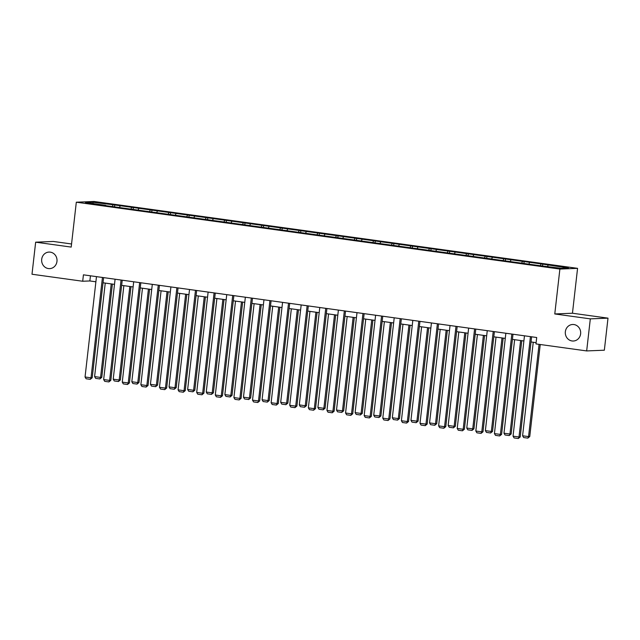 <?xml version="1.0" encoding="UTF-8"?>
<svg xmlns="http://www.w3.org/2000/svg" width="640" height="640" viewBox="0 0 640 640"><rect width="100%" height="100%" fill="white"/><g stroke="black" fill="none" stroke-linecap="round" stroke-linejoin="round"><path stroke-width="0.96" d="M56.968 261.408A8.28 7.688 87.7 0 1 49.672 268.624A8.28 7.688 87.7 0 1 41.696 259.296A8.28 7.688 87.7 0 1 48.992 252.08A8.28 7.688 87.7 0 1 56.968 261.408M580.624 333.808A8.28 7.688 87.7 0 1 573.328 341.024A8.28 7.688 87.7 0 1 565.352 331.696A8.28 7.688 87.7 0 1 572.648 324.488A8.28 7.688 87.7 0 1 580.624 333.808M71.552 243.976L53.328 241.456L35.656 242.176L32 274.24L82.696 281.248L89.864 280.952L95.896 281.792M577.568 268.344L93.992 201.48L76.312 202.2L559.888 269.064L577.568 268.344L572.456 313.232L554.776 313.952L590.32 318.864L608 318.144L572.456 313.232M608 318.144L604.344 350.208L586.672 350.928L590.32 318.864M105.824 205.664L539.136 265.576L561.16 268.304L568.424 268.008L542.736 264.144L542.552 265.736M105.736 205.336L85.456 202.536L92.72 202.24L114.744 204.968L114.56 206.56M542.736 264.144L114.744 204.968M586.672 350.928L535.976 343.92L536.704 337.504L83.424 274.832L82.696 281.248M120.152 206.032L119.568 207.248M131.608 207.616L130.984 208.92M138.76 208.6L138.176 209.824M150.216 210.184L149.592 211.496M157.376 211.176L156.784 212.392M168.824 212.76L168.2 214.064M175.984 213.752L175.392 214.968M187.432 215.328L186.808 216.64M194.592 216.32L194.008 217.544M206.04 217.904L205.416 219.208M213.2 218.896L212.616 220.112M224.648 220.48L224.024 221.784M231.808 221.464L231.224 222.688M243.256 223.048L242.632 224.36M250.416 224.04L249.832 225.256M261.864 225.624L261.24 226.928M269.024 226.616L268.44 227.832M280.472 228.192L279.848 229.504M287.632 229.184L287.048 230.408M299.08 230.768L298.456 232.08M306.24 231.76L305.656 232.976M317.688 233.344L317.064 234.648M324.848 234.328L324.264 235.552M336.296 235.912L335.672 237.224M343.456 236.904L342.872 238.12M354.904 238.488L354.28 239.792M362.064 239.48L361.48 240.696M373.512 241.064L372.888 242.368M380.672 242.048L380.088 243.272M392.12 243.632L391.496 244.944M399.28 244.624L398.696 245.84M410.728 246.208L410.104 247.512M417.888 247.192L417.304 248.416M429.336 248.776L428.712 250.088M436.496 249.768L435.912 250.992M447.944 251.352L447.32 252.656M455.104 252.344L454.52 253.56M466.552 253.928L465.928 255.232M473.712 254.912L473.128 256.136M485.16 256.496L484.536 257.808M492.32 257.488L491.736 258.704M503.776 259.072L503.144 260.376M510.928 260.056L510.344 261.28M522.384 261.64L521.752 262.952M529.536 262.632L528.952 263.856M540.992 264.216L540.36 265.52M548.144 265.208L547.56 266.424M35.656 242.176L71.2 247.088L76.312 202.2M554.776 313.952L559.888 269.064M103.032 282.776L114.504 284.36M121.64 285.352L133.112 286.936M140.248 287.92L151.72 289.512M158.856 290.496L170.328 292.08M177.464 293.064L188.936 294.656M196.072 295.64L207.544 297.224M214.68 298.216L226.152 299.8M233.288 300.784L244.76 302.376M251.896 303.36L263.368 304.944M270.504 305.928L281.976 307.52M289.112 308.504L300.584 310.088M307.72 311.08L319.192 312.664M326.328 313.648L337.8 315.24M344.936 316.224L356.408 317.808M363.544 318.8L375.016 320.384M382.152 321.368L393.624 322.952M400.76 323.944L412.24 325.528M419.368 326.512L430.848 328.104M437.976 329.088L449.456 330.672M456.584 331.664L468.064 333.248M475.192 334.232L486.672 335.816M493.8 336.808L505.28 338.392M512.416 339.376L523.888 340.968M531.024 341.952L536.12 342.656M92.72 202.24L93.256 203.608M113 205.04L112.376 206.344M90.448 275.808L89.864 280.952M524.128 261.568L523.944 263.16M505.512 259L505.336 260.584M486.904 256.424L486.728 258.016M468.296 253.856L468.12 255.44M449.688 251.28L449.512 252.872M431.08 248.704L430.904 250.296M412.472 246.136L412.296 247.72M393.864 243.56L393.688 245.152M375.256 240.992L375.08 242.576M356.648 238.416L356.472 240.008M338.04 235.84L337.864 237.432M319.432 233.272L319.256 234.856M300.824 230.696L300.648 232.288M282.216 228.128L282.032 229.712M263.608 225.552L263.424 227.136M245 222.976L244.816 224.568M226.392 220.408L226.208 221.992M207.784 217.832L207.6 219.424M189.176 215.264L188.992 216.848M170.568 212.688L170.384 214.272M151.96 210.112L151.776 211.704M133.352 207.544L133.168 209.128M530.44 336.64L519 436.992L520.2 436.944L531.608 336.8M524.472 335.816L513.04 436.168L519 436.992L518.28 438.52L514.104 437.944L513.04 436.168M520.2 436.944L518.28 438.52M539.072 344.352L528.56 436.6L522.592 435.776L533.248 342.264M529.752 436.552L527.832 438.128L528.56 436.6L529.752 436.552L540.24 344.512M527.832 438.128L523.656 437.552L522.592 435.776M511.832 334.072L500.392 434.416L501.592 434.368L513 334.232M505.864 333.24L494.432 433.592L500.392 434.416L499.672 435.944L495.496 435.368L494.432 433.592M501.592 434.368L499.672 435.944M493.224 331.496L481.784 431.848L482.984 431.8L494.392 331.656M487.256 330.672L475.824 431.024L481.784 431.848L481.064 433.376L476.888 432.8L475.824 431.024M482.984 431.8L481.064 433.376M520.608 340.512L509.952 434.032L503.984 433.208L514.64 339.688M511.144 433.976L509.224 435.56L509.952 434.032L511.144 433.976L521.776 340.672M509.224 435.56L505.048 434.984L503.984 433.208M502 337.936L491.344 431.456L485.376 430.632L496.032 337.112M492.536 431.408L490.616 432.984L491.344 431.456L492.536 431.408L503.168 338.104M490.616 432.984L486.44 432.408L485.376 430.632M474.608 328.92L463.176 429.272L464.376 429.224L475.784 329.088M468.648 328.096L457.216 428.448L463.176 429.272L462.448 430.8L458.28 430.224L457.216 428.448M464.376 429.224L462.448 430.8M456 326.352L444.568 426.704L445.768 426.648L457.176 326.512M450.04 325.528L438.608 425.872L444.568 426.704L443.84 428.232L439.672 427.648L438.608 425.872M445.768 426.648L443.84 428.232M437.392 323.776L425.96 424.128L427.16 424.08L438.568 323.936M431.432 322.952L420 423.304L425.96 424.128L425.232 425.656L421.064 425.08L420 423.304M427.16 424.08L425.232 425.656M483.392 335.368L472.736 428.88L466.768 428.056L477.424 334.544M473.928 428.832L472.008 430.408L472.736 428.88L473.928 428.832L484.56 335.528M472.008 430.408L467.832 429.832L466.768 428.056M464.784 332.792L454.128 426.312L448.16 425.488L458.816 331.968M455.32 426.264L453.4 427.84L454.128 426.312L455.32 426.264L465.952 332.952M453.4 427.84L449.224 427.264L448.16 425.488M446.176 330.224L435.52 423.736L429.552 422.912L440.208 329.392M436.712 423.688L434.792 425.264L435.52 423.736L436.712 423.688L447.344 330.384M434.792 425.264L430.616 424.688L429.552 422.912M418.784 321.2L407.352 421.552L408.544 421.504L419.96 321.368M412.824 320.376L401.392 420.728L407.352 421.552L406.624 423.08L402.456 422.504L401.392 420.728M408.544 421.504L406.624 423.08M427.56 327.648L416.912 421.168L410.944 420.336L421.6 326.824M418.104 421.112L416.184 422.696L416.912 421.168L418.104 421.112L428.736 327.808M416.184 422.696L412.008 422.12L410.944 420.336M400.176 318.632L388.744 418.984L389.936 418.936L401.352 318.792M394.216 317.808L382.784 418.16L388.744 418.984L388.016 420.512L383.848 419.936L382.784 418.16M389.936 418.936L388.016 420.512M408.952 325.072L398.304 418.592L392.336 417.768L402.992 324.248M399.496 418.544L397.576 420.12L398.304 418.592L399.496 418.544L410.128 325.24M397.576 420.12L393.4 419.544L392.336 417.768M381.568 316.056L370.136 416.408L371.328 416.36L382.744 316.216M375.608 315.232L364.176 415.584L370.136 416.408L369.408 417.936L365.232 417.36L364.176 415.584M371.328 416.36L369.408 417.936M390.344 322.504L379.696 416.016L373.728 415.192L384.384 321.68M380.888 415.968L378.968 417.544L379.696 416.016L380.888 415.968L391.52 322.664M378.968 417.544L374.792 416.968L373.728 415.192M362.96 313.488L351.528 413.832L352.72 413.784L364.136 313.648M357 312.664L345.568 413.008L351.528 413.832L350.8 415.368L346.624 414.784L345.568 413.008M352.72 413.784L350.8 415.368M371.736 319.928L361.088 413.448L355.12 412.624L365.776 319.104M362.28 413.4L360.36 414.976L361.088 413.448L362.28 413.4L372.912 320.088M360.36 414.976L356.184 414.4L355.12 412.624M344.352 310.912L332.92 411.264L334.112 411.216L345.528 311.072M338.392 310.088L326.96 410.44L332.92 411.264L332.192 412.792L328.016 412.216L326.96 410.44M334.112 411.216L332.192 412.792M353.128 317.36L342.472 410.872L336.512 410.048L347.168 316.528M343.672 410.824L341.752 412.4L342.472 410.872L343.672 410.824L354.304 317.52M341.752 412.4L337.576 411.824L336.512 410.048M325.744 308.336L314.312 408.688L315.504 408.64L326.92 308.504M319.784 307.512L308.352 407.864L314.312 408.688L313.584 410.216L309.408 409.64L308.352 407.864M315.504 408.64L313.584 410.216M334.52 314.784L323.864 408.296L317.904 407.472L328.56 313.96M325.064 408.248L323.144 409.832L323.864 408.296L325.064 408.248L335.696 314.944M323.144 409.832L318.968 409.248L317.904 407.472M307.136 305.768L295.704 406.12L296.896 406.072L308.304 305.928M301.176 304.944L289.736 405.296L295.704 406.12L294.976 407.648L290.8 407.072L289.736 405.296M296.896 406.072L294.976 407.648M315.912 312.208L305.256 405.728L299.296 404.904L309.952 311.384M306.456 405.68L304.536 407.256L305.256 405.728L306.456 405.68L317.088 312.376M304.536 407.256L300.36 406.68L299.296 404.904M288.528 303.192L277.096 403.544L278.288 403.496L289.696 303.352M282.568 302.368L271.128 402.72L277.096 403.544L276.368 405.072L272.192 404.496L271.128 402.72M278.288 403.496L276.368 405.072M297.304 309.64L286.648 403.152L280.688 402.328L291.344 308.816M287.848 403.104L285.928 404.68L286.648 403.152L287.848 403.104L298.48 309.8M285.928 404.68L281.752 404.104L280.688 402.328M269.92 300.624L258.488 400.968L259.68 400.92L271.088 300.784M263.96 299.8L252.52 400.144L258.488 400.968L257.76 402.504L253.584 401.92L252.52 400.144M259.68 400.92L257.76 402.504M278.696 307.064L268.04 400.584L262.08 399.76L272.736 306.24M269.24 400.536L267.32 402.112L268.04 400.584L269.24 400.536L279.872 307.224M267.32 402.112L263.144 401.536L262.08 399.76M251.312 298.048L239.88 398.4L241.072 398.352L252.48 298.208M245.352 297.224L233.912 397.576L239.88 398.4L239.152 399.928L234.976 399.352L233.912 397.576M241.072 398.352L239.152 399.928M260.088 304.488L249.432 398.008L243.472 397.184L254.128 303.664M250.632 397.96L248.712 399.536L249.432 398.008L250.632 397.96L261.264 304.656M248.712 399.536L244.536 398.96L243.472 397.184M232.704 295.472L221.272 395.824L222.464 395.776L233.872 295.64M226.744 294.648L215.304 395L221.272 395.824L220.544 397.352L216.368 396.776L215.304 395M222.464 395.776L220.544 397.352M241.48 301.92L230.824 395.432L224.864 394.608L235.52 301.096M232.024 395.384L230.104 396.968L230.824 395.432L232.024 395.384L242.648 302.08M230.104 396.968L225.928 396.384L224.864 394.608M214.096 292.904L202.664 393.256L203.856 393.208L215.264 293.064M208.128 292.08L196.696 392.432L202.664 393.256L201.936 394.784L197.76 394.208L196.696 392.432M203.856 393.208L201.936 394.784M222.872 299.344L212.216 392.864L206.256 392.04L216.912 298.52M213.416 392.816L211.488 394.392L212.216 392.864L213.416 392.816L224.04 299.504M211.488 394.392L207.32 393.816L206.256 392.04M195.488 290.328L184.056 390.68L185.248 390.632L196.656 290.488M189.52 289.504L178.088 389.856L184.056 390.68L183.328 392.208L179.152 391.632L178.088 389.856M185.248 390.632L183.328 392.208M204.264 296.776L193.608 390.288L187.648 389.464L198.304 295.952M194.808 390.24L192.88 391.816L193.608 390.288L194.808 390.24L205.432 296.936M192.88 391.816L188.712 391.24L187.648 389.464M176.88 287.76L165.448 388.104L166.64 388.056L178.048 287.92M170.912 286.928L159.48 387.28L165.448 388.104L164.72 389.64L160.544 389.056L159.48 387.28M166.64 388.056L164.72 389.64M185.656 294.2L175 387.72L169.04 386.896L179.696 293.376M176.2 387.672L174.272 389.248L175 387.72L176.2 387.672L186.824 294.36M174.272 389.248L170.104 388.672L169.04 386.896M158.272 285.184L146.84 385.536L148.032 385.488L159.44 285.344M152.304 284.36L140.872 384.712L146.84 385.536L146.112 387.064L141.936 386.488L140.872 384.712M148.032 385.488L146.112 387.064M167.048 291.624L156.392 385.144L150.432 384.32L161.088 290.8M157.584 385.096L155.664 386.672L156.392 385.144L157.584 385.096L168.216 291.792M155.664 386.672L151.496 386.096L150.432 384.32M139.664 282.608L128.232 382.96L129.424 382.912L140.832 282.776M133.696 281.784L122.264 382.136L128.232 382.96L127.504 384.488L123.328 383.912L122.264 382.136M129.424 382.912L127.504 384.488M148.44 289.056L137.784 382.568L131.824 381.744L142.472 288.232M138.976 382.52L137.056 384.104L137.784 382.568L138.976 382.52L149.608 289.216M137.056 384.104L132.88 383.52L131.824 381.744M121.056 280.04L109.624 380.392L110.816 380.336L122.224 280.2M115.088 279.216L103.656 379.56L109.624 380.392L108.896 381.92L104.72 381.344L103.656 379.56M110.816 380.336L108.896 381.92M129.832 286.48L119.176 380L113.216 379.176L123.864 285.656M120.368 379.952L118.448 381.528L119.176 380L120.368 379.952L131 286.64M118.448 381.528L114.272 380.952L113.216 379.176M102.448 277.464L91.016 377.816L92.208 377.768L103.616 277.624M96.48 276.64L85.048 376.992L91.016 377.816L90.288 379.344L86.112 378.768L85.048 376.992M92.208 377.768L90.288 379.344M111.224 283.912L100.568 377.424L94.608 376.6L105.256 283.088M101.76 377.376L99.84 378.952L100.568 377.424L101.76 377.376L112.392 284.072M99.84 378.952L95.664 378.376L94.608 376.6"/></g></svg>
